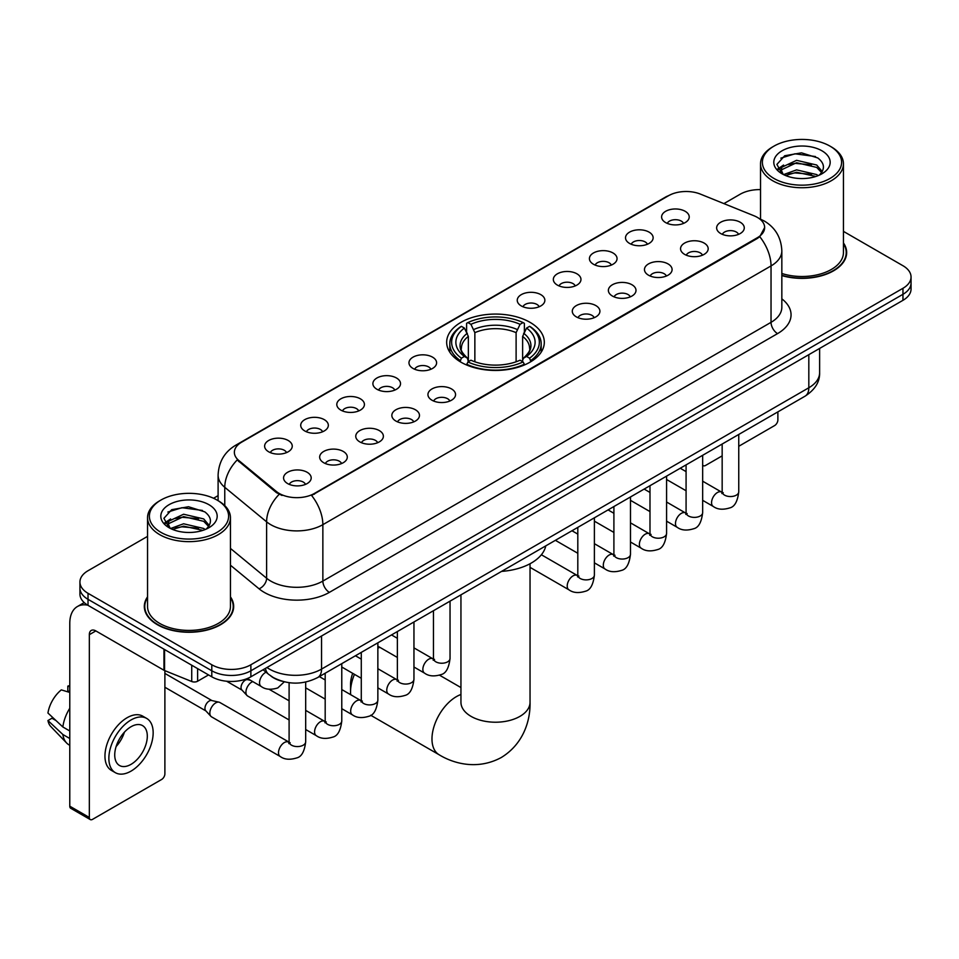 <?xml version="1.0" encoding="UTF-8"?>
<svg xmlns="http://www.w3.org/2000/svg" width="959" height="959" viewBox="0 0 959 959"><rect width="100%" height="100%" fill="white"/><g stroke="black" fill="none" stroke-linecap="round" stroke-linejoin="round"><path stroke-width="1.44" d="M530.015 322.332A48.825 28.195 0 0 0 476.803 316.218A48.825 28.195 0 0 0 446.666 342.255A48.825 28.195 0 0 0 460.967 362.19A48.825 28.195 0 0 0 514.168 368.304A48.825 28.195 0 0 0 544.316 342.255A48.825 28.195 0 0 0 530.015 322.332M629.548 243.418A13.822 7.984 180 0 1 626.814 241.165A13.822 7.984 180 0 1 631.382 231.251A13.822 7.984 180 0 1 649.099 232.138A13.822 7.984 180 0 1 651.832 241.165A13.822 7.984 180 0 1 629.548 243.418M647.409 244.245A8.295 4.783 0 0 0 645.191 241.92A8.295 4.783 0 0 0 637.016 240.709A8.295 4.783 0 0 0 631.238 244.245M593.465 264.252A13.822 7.984 180 0 1 590.72 261.999A13.822 7.984 180 0 1 595.299 252.085A13.822 7.984 180 0 1 613.005 252.972A13.822 7.984 180 0 1 615.75 261.999A13.822 7.984 180 0 1 593.465 264.252M611.327 265.092A8.295 4.783 0 0 0 609.097 262.754A8.295 4.783 0 0 0 600.933 261.543A8.295 4.783 0 0 0 595.143 265.092M557.371 285.099A13.822 7.984 180 0 1 554.638 282.833A13.822 7.984 180 0 1 559.205 272.919A13.822 7.984 180 0 1 576.922 273.806A13.822 7.984 180 0 1 579.656 282.833A13.822 7.984 180 0 1 557.371 285.099M575.232 285.926A8.295 4.783 0 0 0 573.002 283.588A8.295 4.783 0 0 0 564.839 282.378A8.295 4.783 0 0 0 559.061 285.926M521.288 305.933A13.822 7.984 180 0 1 518.543 303.667A13.822 7.984 180 0 1 523.123 293.754A13.822 7.984 180 0 1 540.828 294.653A13.822 7.984 180 0 1 543.573 303.667A13.822 7.984 180 0 1 521.288 305.933M539.15 306.76A8.295 4.783 0 0 0 536.92 304.423A8.295 4.783 0 0 0 528.757 303.212A8.295 4.783 0 0 0 522.967 306.76M413.017 368.436A13.822 7.984 180 0 1 410.272 366.182A13.822 7.984 180 0 1 414.851 356.268A13.822 7.984 180 0 1 432.557 357.156A13.822 7.984 180 0 1 435.302 366.182A13.822 7.984 180 0 1 413.017 368.436M430.879 369.263A8.295 4.783 0 0 0 428.649 366.937A8.295 4.783 0 0 0 420.486 365.715A8.295 4.783 0 0 0 414.696 369.263M376.935 389.27A13.822 7.984 180 0 1 374.19 387.016A13.822 7.984 180 0 1 378.769 377.103A13.822 7.984 180 0 1 396.475 377.99A13.822 7.984 180 0 1 399.22 387.016A13.822 7.984 180 0 1 376.935 389.27M394.784 390.097A8.295 4.783 0 0 0 392.567 387.772A8.295 4.783 0 0 0 384.391 386.561A8.295 4.783 0 0 0 378.613 390.097M340.841 410.104A13.822 7.984 180 0 1 338.095 407.851A13.822 7.984 180 0 1 342.675 397.937A13.822 7.984 180 0 1 360.38 398.824A13.822 7.984 180 0 1 363.125 407.851A13.822 7.984 180 0 1 340.841 410.104M358.702 410.932A8.295 4.783 0 0 0 356.472 408.606A8.295 4.783 0 0 0 348.309 407.395A8.295 4.783 0 0 0 342.519 410.932M304.746 430.939A13.822 7.984 180 0 1 302.013 428.685A13.822 7.984 180 0 1 306.592 418.771A13.822 7.984 180 0 1 324.298 419.658A13.822 7.984 180 0 1 327.031 428.685A13.822 7.984 180 0 1 304.746 430.939M322.608 431.778A8.295 4.783 0 0 0 320.39 429.44A8.295 4.783 0 0 0 312.214 428.229A8.295 4.783 0 0 0 306.436 431.778M268.664 451.785A13.822 7.984 180 0 1 265.919 449.519A13.822 7.984 180 0 1 270.498 439.606A13.822 7.984 180 0 1 288.203 440.493A13.822 7.984 180 0 1 290.949 449.519A13.822 7.984 180 0 1 268.664 451.785M286.525 452.612A8.295 4.783 0 0 0 284.296 450.274A8.295 4.783 0 0 0 276.132 449.064A8.295 4.783 0 0 0 270.342 452.612M665.642 222.584A13.822 7.984 180 0 1 662.897 220.33A13.822 7.984 180 0 1 667.476 210.417A13.822 7.984 180 0 1 685.182 211.304A13.822 7.984 180 0 1 687.927 220.33A13.822 7.984 180 0 1 665.642 222.584M683.503 223.411A8.295 4.783 0 0 0 681.274 221.085A8.295 4.783 0 0 0 673.11 219.875A8.295 4.783 0 0 0 667.32 223.411M684.594 254.363A13.822 7.984 180 0 1 681.861 252.109A13.822 7.984 180 0 1 686.428 242.195A13.822 7.984 180 0 1 704.146 243.083A13.822 7.984 180 0 1 706.879 252.109A13.822 7.984 180 0 1 684.594 254.363M702.456 255.19A8.295 4.783 0 0 0 700.226 252.864A8.295 4.783 0 0 0 692.062 251.654A8.295 4.783 0 0 0 686.284 255.19M648.512 275.197A13.822 7.984 180 0 1 645.767 272.943A13.822 7.984 180 0 1 650.346 263.03A13.822 7.984 180 0 1 668.051 263.917A13.822 7.984 180 0 1 670.797 272.943A13.822 7.984 180 0 1 648.512 275.197M666.373 276.036A8.295 4.783 0 0 0 664.143 273.699A8.295 4.783 0 0 0 655.98 272.488A8.295 4.783 0 0 0 650.19 276.036M612.417 296.043A13.822 7.984 180 0 1 609.672 293.778A13.822 7.984 180 0 1 614.251 283.864A13.822 7.984 180 0 1 631.957 284.751A13.822 7.984 180 0 1 634.702 293.778A13.822 7.984 180 0 1 612.417 296.043M630.279 296.87A8.295 4.783 0 0 0 628.049 294.533A8.295 4.783 0 0 0 619.886 293.322A8.295 4.783 0 0 0 614.108 296.87M576.335 316.878A13.822 7.984 180 0 1 573.59 314.612A13.822 7.984 180 0 1 578.169 304.698A13.822 7.984 180 0 1 595.875 305.597A13.822 7.984 180 0 1 598.62 314.612A13.822 7.984 180 0 1 576.335 316.878M594.184 317.705A8.295 4.783 0 0 0 591.967 315.367A8.295 4.783 0 0 0 583.791 314.156A8.295 4.783 0 0 0 578.013 317.705M431.97 400.215A13.822 7.984 180 0 1 429.236 397.961A13.822 7.984 180 0 1 433.816 388.047A13.822 7.984 180 0 1 451.521 388.934A13.822 7.984 180 0 1 454.254 397.961A13.822 7.984 180 0 1 431.97 400.215M449.831 401.042A8.295 4.783 0 0 0 447.613 398.716A8.295 4.783 0 0 0 439.438 397.506A8.295 4.783 0 0 0 433.66 401.042M395.887 421.049A13.822 7.984 180 0 1 393.142 418.795A13.822 7.984 180 0 1 397.721 408.882A13.822 7.984 180 0 1 415.427 409.769A13.822 7.984 180 0 1 418.172 418.795A13.822 7.984 180 0 1 395.887 421.049M413.749 421.876A8.295 4.783 0 0 0 411.519 419.551A8.295 4.783 0 0 0 403.355 418.34A8.295 4.783 0 0 0 397.565 421.876M359.793 441.883A13.822 7.984 180 0 1 357.06 439.63A13.822 7.984 180 0 1 361.627 429.716A13.822 7.984 180 0 1 379.344 430.603A13.822 7.984 180 0 1 382.078 439.63A13.822 7.984 180 0 1 359.793 441.883M377.654 442.71A8.295 4.783 0 0 0 375.437 440.385A8.295 4.783 0 0 0 367.261 439.174A8.295 4.783 0 0 0 361.483 442.71M323.71 462.729A13.822 7.984 180 0 1 320.965 460.464A13.822 7.984 180 0 1 325.545 450.55A13.822 7.984 180 0 1 343.25 451.437A13.822 7.984 180 0 1 345.995 460.464A13.822 7.984 180 0 1 323.71 462.729M341.572 463.557A8.295 4.783 0 0 0 339.342 461.219A8.295 4.783 0 0 0 331.179 460.008A8.295 4.783 0 0 0 325.389 463.557M287.616 483.564A13.822 7.984 180 0 1 284.871 481.298A13.822 7.984 180 0 1 289.45 471.384A13.822 7.984 180 0 1 307.156 472.284A13.822 7.984 180 0 1 309.901 481.298A13.822 7.984 180 0 1 287.616 483.564M305.477 484.391A8.295 4.783 0 0 0 303.248 482.053A8.295 4.783 0 0 0 295.084 480.843A8.295 4.783 0 0 0 289.306 484.391M720.689 233.528A13.822 7.984 180 0 1 717.943 231.275A13.822 7.984 180 0 1 722.523 221.361A13.822 7.984 180 0 1 740.228 222.248A13.822 7.984 180 0 1 742.973 231.275A13.822 7.984 180 0 1 720.689 233.528M738.55 234.356A8.295 4.783 0 0 0 736.32 232.03A8.295 4.783 0 0 0 728.157 230.819A8.295 4.783 0 0 0 722.367 234.356M754.038 215.787A24.874 14.361 180 0 1 757.358 217.393A24.874 14.361 180 0 1 764.647 227.547A24.874 14.361 180 0 1 757.358 237.7L314.396 493.453A24.874 14.361 180 0 1 276.432 491.535L238.875 460.56A24.874 14.361 180 0 1 234.368 452.324A24.874 14.361 180 0 1 241.656 442.171L668.543 195.708A24.874 14.361 180 0 1 700.406 194.102L754.038 215.787M281.994 681.214A27.643 15.955 180 0 1 270.834 675.987M147.542 596.846A44.677 25.797 0 0 0 144.318 606.472A44.677 25.797 0 0 0 157.396 624.717A44.677 25.797 0 0 0 206.089 630.303A44.677 25.797 0 0 0 233.672 606.472A44.677 25.797 0 0 0 230.448 596.846M144.773 608.797A44.677 25.797 0 0 0 144.617 609.48M764.647 227.547L759.768 236.693L757.358 238.443L311.591 495.455A32.246 18.617 60 0 1 322.859 524.669A36.85 21.278 180 0 1 270.75 524.669A36.85 21.278 180 0 1 266.614 521.828L224.766 487.316A36.85 21.278 180 0 1 218.101 475.113L218.101 500.67M147.542 536.381L88.024 570.737A27.643 15.955 0 0 0 79.933 582.029L79.933 594.065A27.643 15.955 0 0 0 88.024 605.345L211.795 676.802L211.795 670.785A27.643 15.955 0 0 0 250.874 670.785L902.958 294.305A27.643 15.955 0 0 0 911.05 283.025A27.643 15.955 0 0 1 902.958 294.305L250.874 670.785A27.643 15.955 0 0 1 211.795 670.785L88.024 599.327L211.795 670.785L211.795 664.767A27.643 15.955 0 0 0 250.874 664.767L902.958 288.287A27.643 15.955 0 0 0 911.05 277.007A27.643 15.955 0 0 0 902.958 265.727L843.441 231.371M79.933 588.047A27.643 15.955 0 0 0 88.024 599.327A27.643 15.955 0 0 1 79.933 588.047M282.018 495.455L276.432 492.626L237.197 459.96A32.246 21.566 129.5 0 0 224.766 487.316L224.766 505.609M781.837 275.593A44.677 25.797 0 0 0 846.665 252.565A44.677 25.797 0 0 0 843.441 242.939M760.523 189.606A27.643 15.955 0 0 0 740.096 194.269L723.913 203.608M218.101 495.635L213.557 498.26M79.933 582.029A27.643 15.955 0 0 0 88.024 593.309L211.795 664.767M233.373 609.48A44.677 25.797 0 0 0 233.217 608.797M846.365 255.573A44.677 25.797 0 0 0 846.21 254.89M211.795 676.802A27.643 15.955 0 0 0 250.874 676.802L902.958 300.323A27.643 15.955 0 0 0 911.05 289.043L911.05 277.007M702.659 465.043A4.603 2.661 120 0 0 703.271 465.666A4.603 2.661 120 0 0 705.572 465.439L722.163 455.861M738.754 446.283L774.62 425.568A4.603 2.661 120 0 0 777.881 419.934L777.881 411.867M773.973 178.47A39.619 22.872 0 0 0 829.991 178.47A39.619 22.872 0 0 0 829.991 146.128L831.297 146.883A41.453 23.939 0 0 1 843.441 163.797A41.453 23.939 0 0 1 817.847 185.914A41.453 23.939 0 0 1 772.666 180.724A41.453 23.939 0 0 1 760.523 163.797A41.453 23.939 0 0 1 772.666 146.883L773.973 146.128A39.619 22.872 0 0 0 773.973 178.47M781.837 273.483A41.453 23.939 0 0 0 843.441 252.565L843.441 163.797M781.837 275.293A44.222 25.533 0 0 0 846.21 252.565A44.222 25.533 0 0 0 843.441 243.682M783.551 174.61L796.593 169.875L816.708 174.574L818.135 175.641M785.529 175.509L796.593 172.26L815.905 176.456M783.191 174.43L781.165 169.959L781.873 167.226L796.593 160.321L816.708 165.02L822.235 171.553M781.225 173.111L781.165 169.959M781.297 171.146L781.873 169.623L796.593 162.706L816.708 167.417L821.599 172.548M819.01 175.269A20.822 12.023 0 0 0 819.897 174.478C825.208 168.688 824.512 163.186 817.799 157.959L801.508 152.841L784.714 155.754L776.91 164.409L781.969 173.675M821.923 150.791A28.195 16.279 0 0 0 782.112 150.755A28.195 16.279 0 0 0 781.933 173.735A28.195 16.279 0 0 0 782.053 173.807A28.195 16.279 0 0 0 822.043 173.735A28.195 16.279 0 0 0 821.923 150.791M821.671 173.951L823.697 172.56M831.297 146.883L829.991 146.128A39.619 22.872 0 0 0 773.973 146.128M780.854 158.139L794.951 153.8L815.474 156.545M778.133 169.767L781.981 167.034M788.334 164.564L794.951 163.354L811.554 164.78M788.334 174.106L794.951 172.908L811.554 174.334M777.701 169L783.575 165.044M354.458 674.345A34.548 19.947 120 0 0 350.55 691.918L350.55 684.402A25.33 14.625 -60 0 1 352.696 673.326M350.55 691.918A34.548 19.947 120 0 0 350.67 694.676M460.08 361.675L461.399 358.187A43.85 25.318 0 0 1 461.399 326.336L464.408 328.074A39.619 22.872 0 0 0 464.408 356.448L467.393 358.139L468.352 361.687M468.352 360.236L468.352 336.429L464.408 328.074M466.601 331.85L466.601 323.327L467.908 322.572A43.85 25.318 0 0 1 523.063 322.572L520.054 324.322A39.619 22.872 0 0 0 470.929 324.322L474.861 332.665L474.861 361.783M516.11 361.783L516.11 332.665L520.054 324.322M501.581 571.384A50.671 29.249 0 0 0 545.791 545.863M466.601 364.204A45.696 26.384 0 0 0 524.381 364.204L523.063 361.939A43.85 25.318 0 0 1 467.908 361.939L466.601 364.983M524.381 364.983L524.381 364.204M461.399 326.336L460.08 327.091A45.696 26.384 0 0 0 449.795 343.766A45.696 26.384 0 0 0 460.08 360.44M523.063 322.572L524.381 323.327L524.381 331.85M467.908 361.939L470.929 360.2A39.619 22.872 0 0 0 520.054 360.2L523.063 361.939M464.408 356.448L461.399 358.187M470.929 324.322L467.908 322.572M467.393 333.205A35.435 20.463 0 0 0 467.393 358.139L467.56 358.246C462.526 353.38 460.464 350.071 461.399 348.333A34.08 19.683 0 0 1 468.352 336.429M530.89 360.44A45.696 26.384 0 0 0 541.188 343.766A45.696 26.384 0 0 0 530.89 327.091L529.584 326.336A43.85 25.318 0 0 1 529.584 358.187L530.89 361.675M529.584 358.187L526.563 356.448A39.619 22.872 0 0 0 526.563 328.074L529.584 326.336M526.563 328.074L522.631 336.429L522.631 360.236L523.59 358.139L526.563 356.448M522.631 336.429A34.08 19.683 0 0 1 529.572 348.333C530.507 350.083 528.457 353.392 523.422 358.246L523.59 358.139A35.435 20.463 0 0 0 523.59 333.205M522.631 361.687L522.631 360.236M379.884 647.349A34.548 19.947 120 0 0 377.858 648.14M289.103 719.957L247.65 696.018A8.295 4.783 -60 0 1 246.978 695.479A8.295 4.783 -60 0 1 245.924 692.218A8.295 4.783 -60 0 1 251.785 682.065A8.295 4.783 -60 0 1 252.768 681.597M246.978 695.479L241.8 689.881A5.994 3.452 -60 0 1 241.045 687.519A5.994 3.452 -60 0 1 245.276 680.183A5.994 3.452 -60 0 1 247.698 679.667L250.527 680.303M305.681 682.053L305.681 741.786C304.542 751.424 301.558 756.795 296.739 757.922C289.894 760.043 284.379 759.564 280.22 756.495L211.555 716.852A8.295 4.783 -60 0 1 210.884 716.313A8.295 4.783 -60 0 1 209.841 713.064A8.295 4.783 -60 0 1 215.703 702.899A8.295 4.783 -60 0 1 219.048 702.18A8.295 4.783 -60 0 1 219.851 702.491L290.193 742.793M210.884 716.313L205.706 710.715A5.994 3.452 -60 0 1 204.95 708.353A5.994 3.452 -60 0 1 209.182 701.029A5.994 3.452 -60 0 1 211.603 700.502L219.048 702.18M197.626 668.615L197.626 681.226L208.535 674.92M87.713 605.165A36.85 21.278 -120 0 0 77.415 606.532A36.85 21.278 -120 0 0 69.779 623.398L69.779 806.183L89.331 817.464L89.331 634.678A9.218 5.322 60 0 1 91.237 630.459A9.218 5.322 60 0 1 95.84 630.914L163.953 670.245L163.953 649.183M89.331 817.464A4.603 2.661 120 0 0 90.278 819.573L70.738 808.293A4.603 2.661 -60 0 1 69.779 806.183M90.278 819.573A4.603 2.661 120 0 0 92.579 819.346L161.627 779.475A4.603 2.661 120 0 0 164.888 773.841L164.888 670.665M197.626 681.226A4.603 2.661 180 0 1 191.728 681.513L164.564 670.545A4.603 2.661 180 0 1 163.953 670.245M131.011 764.359A23.028 13.294 120 0 0 146.068 744.064A23.028 13.294 120 0 0 142.531 725.603A23.028 13.294 120 0 0 131.011 726.742A23.028 13.294 120 0 0 115.967 747.049A23.028 13.294 120 0 0 119.503 765.498A23.028 13.294 120 0 0 131.011 764.359M116.135 746.51A23.028 13.294 120 0 0 124.406 732.185M69.779 686.716L67.825 686.117L67.825 690.744L69.779 691.871M146.679 718.423L142.771 716.169A31.323 18.089 120 0 0 127.103 717.728A31.323 18.089 120 0 0 106.641 745.323A31.323 18.089 120 0 0 111.448 770.425L115.356 772.678A31.323 18.089 120 0 0 131.011 771.132A31.323 18.089 120 0 0 151.474 743.525A31.323 18.089 120 0 0 146.679 718.423A31.323 18.089 120 0 0 131.011 719.981A31.323 18.089 120 0 0 110.549 747.576A31.323 18.089 120 0 0 115.356 772.678M69.779 708.245A30.4 17.55 120 0 0 62.862 726.982L47.95 713.028A23.951 13.834 120 0 1 61.316 689.881L69.779 692.446M69.779 730.974L62.862 726.982M56.018 720.581L51.954 718.231L47.95 720.545L62.862 734.498L69.779 738.502M62.862 734.498A30.4 17.55 120 0 0 66.615 742.997A30.4 17.55 120 0 0 68.916 744.807L69.779 745.299M69.779 685.577A23.951 13.834 120 0 0 67.825 686.117M47.95 720.545A23.951 13.834 120 0 0 50.779 726.514L66.615 742.997M160.98 532.377A39.619 22.872 0 0 0 217.01 532.377A39.619 22.872 0 0 0 217.01 500.035L218.304 500.79A41.453 23.939 0 0 1 230.448 517.704A41.453 23.939 0 0 1 204.854 539.821A41.453 23.939 0 0 1 159.673 534.631A41.453 23.939 0 0 1 147.542 517.704A41.453 23.939 0 0 1 159.673 500.79L160.98 500.035A39.619 22.872 0 0 0 160.98 532.377M147.542 517.704L147.542 606.472A41.453 23.939 0 0 0 159.673 623.398A41.453 23.939 0 0 0 204.854 628.589A41.453 23.939 0 0 0 230.448 606.472L230.448 517.704M147.542 597.589A44.222 25.533 0 0 0 144.773 606.472A44.222 25.533 0 0 0 157.72 624.525A44.222 25.533 0 0 0 205.921 630.063A44.222 25.533 0 0 0 233.217 606.472A44.222 25.533 0 0 0 230.448 597.589M170.558 528.517L183.601 523.782L203.716 528.481L205.142 529.548M172.536 529.416L183.601 526.167L202.912 530.363M170.199 528.337L168.173 523.866L168.88 521.133L183.601 514.228L203.716 518.927L209.242 525.46M168.233 527.018L168.173 523.866M168.304 525.053L168.88 523.53L183.601 516.613L203.716 521.324L208.606 526.455M206.029 529.176A20.822 12.023 0 0 0 206.904 528.385C212.215 522.595 211.519 517.093 204.806 511.866L188.515 506.748L171.721 509.673L163.917 518.316L168.976 527.582M208.93 504.698A28.195 16.279 0 0 0 169.12 504.662A28.195 16.279 0 0 0 168.94 527.642A28.195 16.279 0 0 0 169.06 527.714A28.195 16.279 0 0 0 209.05 527.642A28.195 16.279 0 0 0 208.93 504.698M208.678 527.858L210.704 526.467M218.304 500.79L217.01 500.035A39.619 22.872 0 0 0 160.98 500.035M167.861 512.046L181.97 507.707L202.481 510.452M165.14 523.674L168.988 520.941M175.341 518.471L181.97 517.261L198.561 518.687M175.341 528.013L181.97 526.815L198.561 528.241M164.708 522.907L170.582 518.963M238.875 460.56L238.875 461.651M276.432 491.535L276.432 492.626M314.396 493.453L314.396 494.197M757.358 237.7L757.358 238.443M781.837 298.848A46.068 26.588 180 0 1 777.557 333.612L329.381 592.362A9.218 5.322 60 0 1 322.859 581.082L771.036 322.332A36.85 21.278 0 0 0 781.837 307.288L781.837 250.874A36.85 21.278 180 0 1 771.036 265.919A32.246 18.617 -120 0 0 759.768 236.693M329.381 592.362A46.068 26.588 180 0 1 264.228 592.362A46.068 26.588 180 0 1 259.074 588.814L230.448 565.211M279.177 494.329A32.246 21.566 129.5 0 0 266.614 521.828L266.614 578.241A36.85 21.278 0 0 0 270.75 581.082A36.85 21.278 0 0 0 322.859 581.082L322.859 524.669L771.036 265.919L771.036 322.332A9.218 5.322 60 0 0 777.557 333.612M781.837 250.874C781.213 237.616 775.387 227.679 764.359 221.061L759.708 218.796A32.246 15.104 112 0 0 759.276 218.64M238.911 444.053A32.246 18.617 -120 0 0 235.578 445.312C224.55 451.929 218.724 461.866 218.101 475.113M235.578 445.312L665.834 196.907A32.246 18.617 60 0 1 668.279 195.864M250.874 664.767L250.874 676.802M902.958 288.287L902.958 300.323M88.024 593.309L88.024 605.345M230.448 548.416L266.614 578.241A9.218 6.162 -50.5 0 1 259.074 588.814M266.974 667.512A36.85 21.278 0 0 0 269.443 669.094A36.85 21.278 0 0 0 321.553 669.094L808.821 387.772A36.85 21.278 0 0 0 819.621 372.727C819.885 381.874 815.018 389.702 805.009 396.211L317.741 677.522A18.425 10.633 60 0 0 321.553 669.094L321.553 635.997M808.821 354.674L808.821 387.772A18.425 10.633 60 0 1 805.009 396.211M265.475 668.375A18.425 12.323 129.5 0 0 268.688 674.369L263.09 669.754M530.039 563.748L530.039 702.264A34.548 19.947 180 0 1 519.922 716.373A34.548 19.947 180 0 1 471.061 716.373A34.548 19.947 180 0 1 460.943 702.264L461.015 703.618M530.039 702.264C530.507 719.61 524.058 743.573 501.317 757.49C477.894 770.221 453.919 763.832 439.126 754.757A34.548 19.947 -60 0 1 433.84 727.066A34.548 19.947 -60 0 1 456.4 696.63A34.548 19.947 -60 0 1 460.943 694.496M516.11 332.665A34.08 19.683 0 0 0 474.861 332.665M517.081 329.452A35.435 20.463 0 0 0 473.902 329.452M738.754 434.463L738.754 491.763A8.295 4.783 180 0 1 735.937 495.359A8.295 4.783 180 0 1 724.596 495.144A8.295 4.783 180 0 1 722.163 491.763L721.899 493.549L722.642 492.938M738.754 491.763C737.615 501.389 734.63 506.772 729.799 507.898C722.954 510.02 717.452 509.541 713.28 506.46A8.295 4.783 -60 0 1 712.01 499.819A8.295 4.783 -60 0 1 717.428 492.518A8.295 4.783 -60 0 1 717.8 492.315A8.295 4.783 -60 0 1 721.576 492.099L723.254 492.77M702.659 455.297L702.659 512.597A8.295 4.783 180 0 1 699.854 516.194A8.295 4.783 180 0 1 688.502 515.978A8.295 4.783 180 0 1 686.081 512.597L685.817 514.384L686.548 513.772M702.659 512.597C701.52 522.223 698.548 527.606 693.717 528.733C686.872 530.854 681.358 530.375 677.198 527.306A8.295 4.783 -60 0 1 675.927 520.653A8.295 4.783 -60 0 1 681.346 513.353A8.295 4.783 -60 0 1 681.705 513.149A8.295 4.783 -60 0 1 685.481 512.945L687.171 513.604M666.577 476.132L666.577 533.432A8.295 4.783 180 0 1 663.76 537.028A8.295 4.783 180 0 1 652.42 536.824A8.295 4.783 180 0 1 649.986 533.432L649.722 535.23L650.466 534.607M666.577 533.432C665.438 543.058 662.453 548.44 657.622 549.567C650.777 551.689 645.275 551.209 641.103 548.14A8.295 4.783 -60 0 1 639.833 541.499A8.295 4.783 -60 0 1 645.251 534.187A8.295 4.783 -60 0 1 645.623 533.983A8.295 4.783 -60 0 1 649.399 533.779L651.077 534.439M630.483 496.966L630.483 554.266A8.295 4.783 180 0 1 627.677 557.862A8.295 4.783 180 0 1 616.325 557.659A8.295 4.783 180 0 1 613.904 554.266L613.628 556.064L614.371 555.453M630.483 554.266C629.344 563.904 626.359 569.274 621.54 570.401C614.683 572.523 609.181 572.043 605.021 568.975A8.295 4.783 -60 0 1 603.75 562.334A8.295 4.783 -60 0 1 609.157 555.021A8.295 4.783 -60 0 1 609.528 554.829A8.295 4.783 -60 0 1 613.304 554.614L614.995 555.273M594.388 517.8L594.388 575.1A8.295 4.783 180 0 1 591.583 578.697A8.295 4.783 180 0 1 580.243 578.493A8.295 4.783 180 0 1 577.809 575.1L577.546 576.898L578.289 576.287M594.388 575.1C593.261 584.738 590.276 590.109 585.446 591.235C578.601 593.357 573.098 592.878 568.927 589.809A8.295 4.783 -60 0 1 567.656 583.168A8.295 4.783 -60 0 1 573.074 575.856A8.295 4.783 -60 0 1 573.446 575.664A8.295 4.783 -60 0 1 577.222 575.448L578.9 576.107M450.035 601.149L450.035 658.449A8.295 4.783 180 0 1 447.23 662.046A8.295 4.783 180 0 1 435.877 661.83A8.295 4.783 180 0 1 433.456 658.449L433.192 660.236L433.936 659.624M450.035 658.449C448.896 668.075 445.923 673.458 441.092 674.585C434.247 676.706 428.733 676.227 424.573 673.146A8.295 4.783 -60 0 1 423.303 666.505A8.295 4.783 -60 0 1 428.721 659.205A8.295 4.783 -60 0 1 429.081 659.001A8.295 4.783 -60 0 1 432.869 658.785L434.547 659.456M413.952 621.983L413.952 679.284A8.295 4.783 180 0 1 411.135 682.88A8.295 4.783 180 0 1 399.795 682.664A8.295 4.783 180 0 1 397.362 679.284L397.098 681.07L397.841 680.458M413.952 679.284C412.814 688.91 409.829 694.292 404.998 695.419C398.153 697.541 392.651 697.061 388.479 693.992A8.295 4.783 -60 0 1 387.208 687.339A8.295 4.783 -60 0 1 392.627 680.039A8.295 4.783 -60 0 1 392.998 679.835A8.295 4.783 -60 0 1 396.774 679.631L398.453 680.291M377.858 642.818L377.858 700.118A8.295 4.783 180 0 1 375.053 703.714A8.295 4.783 180 0 1 363.701 703.51A8.295 4.783 180 0 1 361.279 700.118L361.016 701.916L361.747 701.293M377.858 700.118C376.719 709.744 373.746 715.126 368.915 716.253C362.07 718.375 356.556 717.895 352.397 714.827A8.295 4.783 -60 0 1 351.126 708.174A8.295 4.783 -60 0 1 356.544 700.873A8.295 4.783 -60 0 1 356.904 700.669A8.295 4.783 -60 0 1 360.68 700.466L362.37 701.125M341.776 663.652L341.776 720.952A8.295 4.783 180 0 1 338.959 724.548A8.295 4.783 180 0 1 327.618 724.345A8.295 4.783 180 0 1 325.185 720.952L324.921 722.75L325.664 722.139M341.776 720.952C340.637 730.59 337.652 735.961 332.821 737.087C325.976 739.209 320.474 738.73 316.302 735.661A8.295 4.783 -60 0 1 315.031 729.02A8.295 4.783 -60 0 1 320.45 721.707A8.295 4.783 -60 0 1 320.821 721.516A8.295 4.783 -60 0 1 324.598 721.3L326.276 721.959M305.681 741.786A8.295 4.783 180 0 1 302.876 745.383A8.295 4.783 180 0 1 291.524 745.179A8.295 4.783 180 0 1 289.103 741.786L288.839 743.585L289.57 742.973M280.22 756.495A8.295 4.783 -60 0 1 278.949 749.854A8.295 4.783 -60 0 1 284.367 742.542A8.295 4.783 -60 0 1 284.727 742.35A8.295 4.783 -60 0 1 288.503 742.134M247.398 678.504L261.256 686.5A8.295 4.783 -60 0 1 259.985 679.859A8.295 4.783 -60 0 1 265.403 672.547A8.295 4.783 -60 0 1 265.775 672.355A8.295 4.783 -60 0 1 266.075 672.211M89.331 634.678L95.84 630.914M164.564 649.531L164.564 670.545M191.728 681.513L191.728 665.21M665.834 196.907L671.744 194.15M317.741 677.522C302.912 684.978 288.084 684.978 273.255 677.522L268.688 674.369M819.621 372.727L819.621 348.441M703.271 465.666L702.659 465.319M846.21 256.257L846.21 252.565M760.523 219.143L760.523 163.797M439.126 754.757L370.689 715.246M449.795 352.193L449.795 343.766M541.188 352.193L541.188 343.766M460.943 687.567L439.558 675.208M460.943 594.856L460.943 702.264M713.28 506.46L702.659 500.334M686.081 490.756L666.577 479.5M722.163 444.029L722.163 491.763M721.576 492.099L702.659 481.19M686.081 471.612L680.243 468.244M677.198 527.306L666.577 521.169M649.986 511.591L630.483 500.334M686.081 464.875L686.081 512.597M685.481 512.945L666.577 502.025M649.986 492.447L644.148 489.078M641.103 548.14L630.483 542.003M613.904 532.425L594.388 521.169M649.986 485.71L649.986 533.432M649.399 533.779L630.483 522.859M613.904 513.281L608.066 509.912M605.021 568.975L594.388 562.837M577.809 553.271L555.393 540.325M613.904 506.544L613.904 554.266M613.304 554.614L594.388 543.693M577.809 534.115L571.972 530.747M568.927 589.809L530.039 567.356M577.809 527.378L577.809 575.1M577.222 575.448L541.379 554.758M424.573 673.146L413.952 667.02M397.362 657.442L377.858 646.186M433.456 610.715L433.456 658.449M432.869 658.785L413.952 647.876M397.362 638.298L391.524 634.93M388.479 693.992L377.858 687.855M361.279 678.277L341.776 667.02M397.362 631.561L397.362 679.284M396.774 679.631L377.858 668.711M361.279 659.133L355.441 655.764M352.397 714.827L341.776 708.689M325.185 699.111L305.681 687.855M361.279 652.396L361.279 700.118M360.68 700.466L341.776 689.545M325.185 679.967L319.347 676.598M316.302 735.661L305.681 729.523M226.66 681.25L242.016 690.108M325.185 673.23L325.185 720.952M324.598 721.3L305.681 710.379M289.103 700.801L269.083 689.257M246.487 678.864L248.009 679.739M164.888 687.255L205.921 710.943M289.103 682.7L289.103 741.786M164.888 673.422L211.915 700.573M261.256 686.5C265.343 689.569 270.846 690.036 277.774 687.939L284.272 681.825M77.415 606.532L84.212 602.6M233.217 610.164L233.217 606.472M144.773 610.164L144.773 606.472"/></g></svg>
